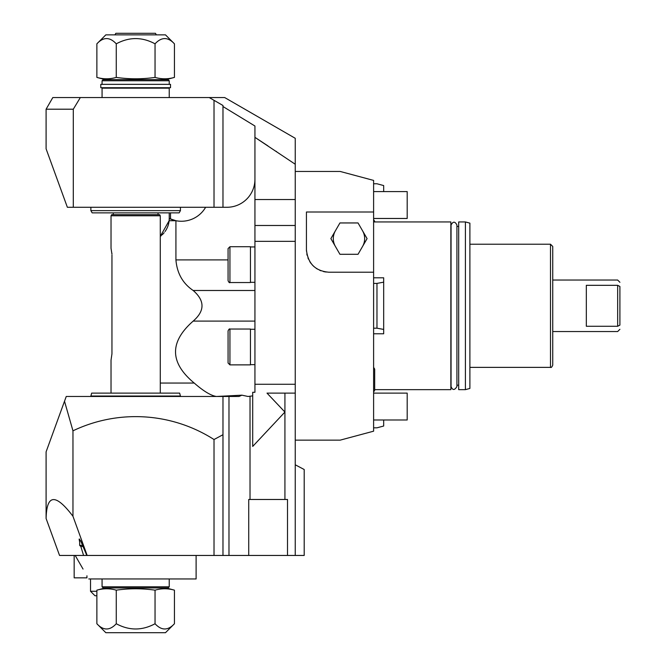 <?xml version="1.0" encoding="UTF-8"?>
<svg xmlns="http://www.w3.org/2000/svg" width="666" height="666" viewBox="0 0 666 666"><rect width="100%" height="100%" fill="white"/><g stroke="black" fill="none" stroke-linecap="round" stroke-linejoin="round"><path stroke-width="1" d="M287.512 555.452L248.726 555.452L248.726 499.475L287.512 499.475L287.512 555.452L295.246 555.452L295.246 440.143L340.184 440.143L373.609 431.185L373.609 211.996L306.435 211.996L306.435 249.817A22.394 22.394 0 0 0 306.485 251.207M46.096 518.539L46.096 451.848L64.51 401.232L72.96 430.827L72.96 516.275C55.569 493.306 46.62 494.055 46.112 518.539L59.549 555.452L46.112 518.539M72.96 516.275L87.171 555.452L214.019 555.452L214.019 439.527A145.538 145.538 0 0 0 72.96 430.827M214.019 439.527L222.977 434.715L222.977 555.452L214.019 555.452M254.936 290.493L193.182 290.493C204.937 300.699 204.937 310.897 193.182 321.095C169.314 342.049 169.655 362.695 194.206 383.042C203.53 391.175 210.947 395.654 216.45 396.478L66.242 396.478L222.977 396.478L222.977 434.715L222.977 396.478L228.979 396.478L228.979 555.452L222.977 555.452M216.45 396.478L241.883 395.171L248.085 396.478L252.697 395.862L252.697 446.445L284.923 412.054L267.008 393.123L295.246 393.123M241.883 395.171L238.977 396.478L228.979 396.478M248.726 555.452L228.979 555.452M295.246 464.793L304.195 469.513L304.195 555.452L295.246 555.452M87.171 555.452L59.549 555.452M83.583 555.452L80.827 546.495M79.679 542.216L79.121 539.11L80.686 540.875L86.796 555.452M83.208 546.495L80.794 546.495L79.679 545.379L79.679 539.094M75.191 555.461L83.042 569.055M196.112 555.452L196.112 578.962L88.761 578.962M86.938 575.799L86.938 577.847L74.167 577.847L74.167 555.452M96.87 591.275L90.518 591.275L90.518 578.962M96.87 595.754L94.997 595.754L90.518 591.275M102.073 578.962L102.073 586.796L169.239 586.796L169.239 578.962M102.073 586.796L103.188 587.92L168.123 587.92L169.239 586.796M105.228 587.92L96.87 590.159C103.338 588.319 109.798 588.319 116.267 590.159C129.187 588.319 142.116 588.319 155.045 590.159C161.513 588.319 167.974 588.319 174.434 590.159L166.084 587.92M174.434 590.159L174.434 623.742L165.484 632.7L105.827 632.7L96.87 623.742C103.338 630.719 109.798 630.719 116.267 623.742C129.187 630.719 142.116 630.719 155.045 623.742C161.513 630.719 167.974 630.719 174.434 623.742M155.045 590.159L155.045 623.742M96.87 590.159L96.87 623.742M116.267 590.159L116.267 623.742M252.697 395.862L252.697 392.291L254.936 392.291L254.936 126.016L222.977 106.535M66.242 396.478L64.51 401.232M67.366 207.276L46.096 148.834L46.096 109.199L52.805 97.561L224.7 97.561L209.241 97.561L214.019 100.316L214.019 207.276L67.366 207.276L67.116 206.602M224.7 97.561L295.246 138.295L295.246 164.244L254.936 137.354M255.569 137.762L267.948 145.904M276.015 151.265L276.648 151.69M214.019 100.316L222.977 105.494L222.977 207.276L226.948 207.276A27.989 27.989 0 0 0 254.936 179.287M295.246 164.244L295.246 440.143M254.936 241.342L295.246 241.342M295.246 225.491L254.936 225.491M373.609 211.996L373.609 180.411L340.184 171.453L295.246 171.453M373.609 272.211L328.829 272.211C315.351 271.02 307.883 263.561 306.435 249.817M306.826 253.954A22.394 22.394 0 0 0 307.118 255.294M307.942 257.892A22.394 22.394 0 0 0 308.475 259.141M309.748 261.538A22.394 22.394 0 0 0 310.381 262.512M310.489 262.67A22.394 22.394 0 0 0 311.297 263.744M312.163 264.777A22.394 22.394 0 0 0 312.67 265.318M313.095 265.751A22.394 22.394 0 0 0 314.077 266.666M316.2 268.306A22.394 22.394 0 0 0 317.324 269.031M319.705 270.271A22.394 22.394 0 0 0 320.945 270.779M323.51 271.57A22.394 22.394 0 0 0 324.825 271.845M325.557 271.969A22.394 22.394 0 0 0 326.149 272.044M335.406 230.786A15.676 15.676 0 0 0 335.406 246.462M362.554 246.462A15.676 15.676 0 0 0 362.554 230.786M367.083 238.619L358.033 222.952L339.935 222.952L330.885 238.619L339.935 254.295L358.033 254.295L367.083 238.619M374.683 389.652L450.857 389.652L450.857 221.945L373.609 221.945M458.691 389.652L458.691 221.945L465.409 221.945L465.409 389.652L458.691 389.652M465.409 221.945L469.888 223.143L469.888 388.445L465.409 389.652M550.499 367.374L550.499 244.222L552.738 246.462L552.738 365.135C551.914 367.099 551.173 367.848 550.499 367.374L469.888 367.374M619.904 286.463C619.904 280.919 619.904 280.919 619.904 286.463C619.904 280.919 619.904 280.919 619.904 286.463L617.665 285.323L617.665 326.265C617.665 333.266 617.665 333.266 617.665 326.265C617.665 333.266 617.665 333.266 617.665 326.265L619.904 325.125C619.904 330.669 619.904 330.669 619.904 325.125C619.904 330.669 619.904 330.669 619.904 325.125L617.665 326.265L586.321 326.265L586.321 285.323L617.665 285.323C617.665 278.321 617.665 278.321 617.665 285.323C617.665 278.321 617.665 278.321 617.665 285.323L619.904 286.463L619.904 325.125M376.973 283.408L383.683 282.159L383.683 329.429L376.973 328.188L376.973 283.408L373.609 283.408M383.683 282.159L383.683 277.805L373.609 277.805M383.683 329.429L383.683 333.783L373.609 333.783M376.973 328.188L373.609 328.188M373.609 393.123L407.192 393.123L407.192 419.988L373.609 419.988M373.609 191.6L407.192 191.6L407.192 218.473L373.609 218.473M373.609 183.766L376.973 183.766L383.683 185.564L383.683 191.6M383.683 419.988L383.683 426.024L376.973 427.822L373.609 427.822M161.355 235.531A22.394 22.394 0 0 1 160.281 236.38L169.131 220.712L175.924 220.712L175.924 259.898C177.031 273.268 182.784 283.466 193.182 290.493M162.154 234.815A22.394 22.394 0 0 0 164.152 232.684M165.001 231.577A22.394 22.394 0 0 0 169.131 220.712L169.222 218.465M169.189 219.963A22.394 22.394 0 0 0 169.231 219.214M134.332 207.293L133.35 207.276M169.239 212.87L169.239 218.473L175.924 220.712A27.989 27.989 0 0 0 205.636 207.276M222.977 207.276L214.019 207.276M46.096 109.199L73.302 109.199L73.302 207.276M73.302 109.199L80.336 97.561M170.538 212.87L170.521 219.047M171.12 219.297A27.989 27.989 0 0 1 170.538 219.056L169.239 218.473M171.711 219.522A27.989 27.989 0 0 0 172.294 219.73M172.885 219.922A27.989 27.989 0 0 0 173.468 220.105M174.742 220.446A27.989 27.989 0 0 0 175.291 220.579M180.436 210.631L179.146 212.87L92.166 212.87L90.876 210.631L180.436 210.631L180.436 207.276M158.042 214.668L158.042 212.87M113.262 214.668L113.262 212.87M111.672 214.668L159.64 214.668L160.281 215.784L111.022 215.784L111.672 214.668M111.022 393.123L111.022 360.206L111.955 353.812M111.022 215.784L111.022 248.251L111.938 254.071M111.921 253.613L111.888 253.18M160.281 393.123L160.281 215.784M91.65 393.123L179.654 393.123L180.436 396.029L90.876 396.029L91.65 393.123M180.436 396.478L180.436 396.029M90.876 396.478L90.876 396.029M111.955 254.97L111.955 353.488M229.936 282.542L250.458 282.542L250.458 246.72L229.936 246.72L228.072 248.585L228.072 280.677C228.888 282.417 229.512 283.033 229.936 282.542L229.936 246.72M229.936 364.868L250.458 364.868L250.458 329.046L229.936 329.046C229.512 328.554 228.888 329.179 228.072 330.91L228.072 363.003L229.936 364.868L229.936 329.046M102.073 97.561L102.073 88.153L169.239 88.153L169.239 97.561M170.521 87.712L100.791 87.712L100.791 84.349L170.521 84.349L170.521 87.712M102.073 84.349L102.073 80.769L169.239 80.769L169.239 84.349M169.239 80.769L168.123 79.645L103.188 79.645L102.073 80.769M166.084 79.645L174.434 77.406C167.974 79.254 161.513 79.254 155.045 77.406C142.116 79.254 129.187 79.254 116.267 77.406C109.798 79.254 103.338 79.254 96.87 77.406L105.228 79.645M96.87 77.406L96.87 43.823L105.827 34.865L165.484 34.865L174.434 43.823C167.974 36.846 161.513 36.846 155.045 43.823C142.116 36.846 129.187 36.846 116.267 43.823C109.798 36.846 103.338 36.846 96.87 43.823M116.267 77.406L116.267 43.823M174.434 77.406L174.434 43.823M155.045 77.406L155.045 43.823M156.368 34.865L155.461 33.3L115.851 33.3L114.943 34.865M250.025 499.475L250.025 396.353M284.923 499.475L284.923 393.123M82.734 545.379L79.679 545.379M254.936 321.095L193.182 321.095M295.246 199.534L254.936 199.534M254.936 384.274L295.246 384.274M194.206 383.042L160.281 383.042M228.072 259.898L175.924 259.898M458.691 385.173L456.926 385.173L456.926 386.555L456.926 225.033C454.97 221.245 453.013 221.245 451.057 225.033L451.057 386.555C452.58 390.426 454.537 390.426 456.926 386.555M458.691 226.423L456.926 226.423M550.499 244.222L469.888 244.222M552.738 331.543L617.665 331.543L619.904 329.304M552.738 280.045L617.665 280.045L619.904 282.284M373.609 219.58L374.683 221.345M373.609 367.357L374.683 369.13L374.683 379.687L374.683 369.13M373.609 392.008L374.683 390.243L374.683 379.687M90.876 210.631L90.876 207.276M254.936 246.944L250.458 246.944M254.936 282.317L250.458 282.317M254.936 329.27L250.458 329.27M254.936 364.643L250.458 364.643M103.638 87.712L103.638 88.153M167.674 87.712L167.674 88.153"/></g></svg>
